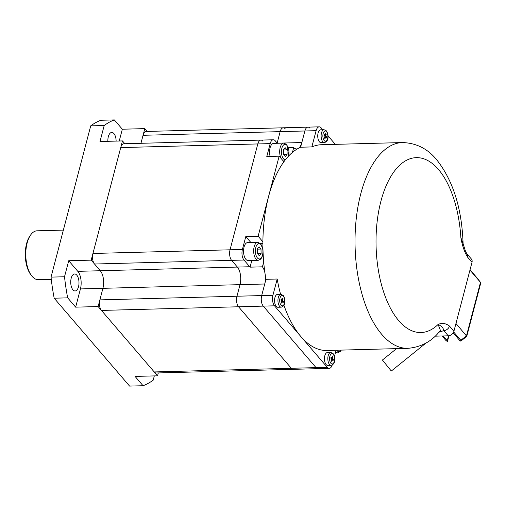 <?xml version="1.0" encoding="UTF-8"?>
<svg xmlns="http://www.w3.org/2000/svg" width="506" height="506" viewBox="0 0 506 506"><rect width="100%" height="100%" fill="white"/><g stroke="black" fill="none" stroke-linecap="round" stroke-linejoin="round"><path stroke-width="0.76" d="M92.946 253.468L230.04 249.806A7.716 3.757 88.5 0 0 231.615 260.356L94.521 264.018A7.716 3.757 -91.5 0 1 92.946 253.468L120.719 147.594A7.716 3.757 -91.5 0 1 123.837 143.755L260.932 140.099A7.716 3.757 88.5 0 0 257.813 143.938L230.04 249.806L257.813 143.938L120.719 147.594M154.222 371.942L291.317 368.286A7.716 3.757 88.5 0 0 293.271 369.329L156.177 372.985A7.716 3.757 -91.5 0 1 154.222 371.942L101.453 310.431A7.716 3.757 -91.5 0 1 99.878 299.881L102.914 288.319L240.002 284.657A12.865 6.255 88.5 0 0 237.377 267.079L231.615 260.356L237.377 267.079A12.865 6.255 -91.5 0 1 240.002 284.657L236.972 296.225A7.716 3.757 88.5 0 0 238.547 306.775L291.317 368.286L238.547 306.775L101.453 310.431M94.521 264.018L100.283 270.735A12.865 6.255 -91.5 0 1 102.914 288.319A12.865 6.255 -91.5 0 0 100.283 270.735L249.736 266.744A12.865 6.255 -91.5 0 1 250.065 267.155L262.424 266.826A12.865 6.255 -91.5 0 1 264.948 273.019M285.226 128.84A7.716 3.757 88.5 0 0 283.271 127.797A7.716 3.757 88.5 0 0 280.147 131.636L143.053 135.292L140.953 143.299L144.805 128.619L147.214 131.427M143.053 135.292A7.716 3.757 -91.5 0 1 146.177 131.452L283.271 127.797A7.716 3.757 88.5 0 0 280.147 131.636L277.155 143.034L280.147 131.636L304.871 130.978L301.835 142.54A12.865 6.255 -91.5 0 1 298.736 148.125M262.886 141.142A7.716 3.757 88.5 0 0 260.932 140.099A7.716 3.757 88.5 0 0 257.813 143.938L270.172 143.609A7.716 3.757 -91.5 0 1 273.291 139.77A7.716 3.757 -91.5 0 1 275.251 140.813L277.358 143.274M270.172 143.609L266.788 156.506L279.148 156.177L258.142 236.245L245.783 236.58L242.399 249.477A7.716 3.757 88.5 0 0 243.974 260.027L249.736 266.744M292.455 152.363L293.714 147.569A12.865 6.255 -91.5 0 0 296.636 148.941A12.865 6.255 -91.5 0 0 297.547 148.783M283.891 161.705L279.148 156.177M262.886 241.779L258.142 236.245M263.683 262.026L262.424 266.826M265.321 275.498A12.865 6.255 -91.5 0 1 264.727 283.999L261.691 295.567A7.716 3.757 88.5 0 0 263.265 306.111L316.035 367.622A7.716 3.757 88.5 0 0 317.989 368.665L293.271 369.329A7.716 3.757 88.5 0 1 291.317 368.286L316.035 367.622A7.716 3.757 88.5 0 0 317.989 368.665L329.229 368.368A7.716 3.757 88.5 0 0 332.202 365.041M309.944 128.182A7.716 3.757 88.5 0 0 307.99 127.139A7.716 3.757 88.5 0 0 304.871 130.978L300.608 147.227A102.92 50.056 88.5 0 0 265.954 279.318L277.193 279.015A102.92 50.056 88.5 0 0 280.571 294.309M242.399 249.477L230.04 249.806A7.716 3.757 88.5 0 0 231.615 260.356L243.974 260.027M288.426 147.708L293.714 147.569M264.727 283.999L240.002 284.657L236.972 296.225A7.716 3.757 88.5 0 0 238.547 306.775L263.265 306.111L316.035 367.622L327.274 367.324A7.716 3.757 88.5 0 0 329.229 368.368M251.817 260.476L250.065 267.155M250.85 242.482L245.783 236.58M467.557 257.111A5.149 3.858 -40.6 0 0 466.968 253.879L471.421 259.066A5.149 3.858 139.4 0 1 472.009 262.298L467.557 257.111C464.464 252.013 462.237 245.543 460.877 237.706L463.098 243.778C461.889 208.497 453.091 180.497 436.691 159.769C427.684 148.713 416.248 142.977 402.39 142.559A102.92 50.056 -91.5 0 0 356.173 219.326A102.92 50.056 -91.5 0 0 381.796 334.409A102.92 50.056 -91.5 0 0 407.88 348.33C421.53 347.097 432.371 341.101 440.403 330.348L438.12 324.447C441.997 322.714 445.78 323.252 449.467 326.06L453.92 331.247A5.149 3.858 139.4 0 1 448.259 335.813L443.806 330.627L438.841 332.221M283.923 305.226A102.92 50.056 88.5 0 0 300.887 336.572A102.92 50.056 88.5 0 0 326.971 350.487L407.88 348.33M402.39 142.559L321.481 144.722A102.92 50.056 88.5 0 0 311.841 146.923L300.608 147.227M322.784 129.745L321.183 127.879A7.716 3.757 88.5 0 0 319.229 126.835L307.99 127.139A7.716 3.757 88.5 0 0 304.871 130.978L316.105 130.674L311.841 146.923M277.193 279.015L272.93 295.264L261.691 295.567A7.716 3.757 88.5 0 0 263.265 306.111L274.505 305.814L327.274 367.324M99.878 299.881L261.691 295.567L265.954 279.318M472.009 262.298L453.92 331.247M335.314 144.349L328.027 135.861M319.229 126.835A7.716 3.757 88.5 0 0 316.105 130.674M334.453 356.509L336.098 350.241M272.93 295.264A7.716 3.757 88.5 0 0 274.505 305.814M435.09 336.167L448.259 335.813M449.467 326.06A5.149 3.858 -40.6 0 1 443.806 330.627C443.427 328.059 441.529 325.997 438.12 324.447A87.481 42.548 88.5 0 1 398.779 320.703A87.481 42.548 88.5 0 1 380.929 201.148A87.481 42.548 88.5 0 1 438.462 169.466A87.481 42.548 88.5 0 1 460.877 237.706L463.072 243.354M466.968 253.879L465.539 251.4L463.053 243.544M270.122 156.417A9.007 4.377 -91.5 0 1 273.714 143.369L283.828 143.097A9.007 4.377 88.5 0 0 279.945 148.682A9.007 4.377 88.5 0 0 281.077 158.429M283.354 154.292L283.271 149.833L285.106 147.619L287.029 149.852L287.111 154.311L285.276 156.525L283.354 154.292M283.411 149.662L283.739 154.4L287.111 154.311M283.657 149.947L287.029 149.852M257.801 242.298L247.693 242.57A9.007 4.377 88.5 0 0 243.645 249.281A9.007 4.377 88.5 0 0 245.891 259.357A9.007 4.377 88.5 0 0 248.168 260.571L258.281 260.299A9.007 4.377 -91.5 0 1 256.004 259.085A9.007 4.377 -91.5 0 1 253.759 249.015A9.007 4.377 -91.5 0 1 257.801 242.298L260.773 243.791L262.962 249.559M259.085 246.814L257.25 249.034L257.333 253.487L259.255 255.726L261.09 253.506L261.001 249.053L259.085 246.814M257.573 253.772L257.39 248.857M257.63 249.142L261.001 249.053M257.718 253.595L261.09 253.506M324.416 142.572L321.044 142.667A6.433 3.131 -91.5 0 1 319.412 141.794A6.433 3.131 -91.5 0 1 317.812 134.602A6.433 3.131 -91.5 0 1 320.703 129.802L324.074 129.713A6.433 3.131 88.5 0 0 321.183 134.514A6.433 3.131 88.5 0 0 322.784 141.705A6.433 3.131 88.5 0 0 324.416 142.572C329.583 141.142 328.381 133.761 326.389 130.858L324.074 129.713M325.238 135.235L325.674 133.565L326.231 134.21L325.794 135.88L326.623 136.848L326.332 137.961L325.503 136.993L325.061 138.663L324.51 138.018L324.947 136.348L324.112 135.38L324.409 134.267L325.238 135.235L324.144 135.266M324.77 137.012L325.503 136.993M325.472 136.993L326.623 136.848M325.497 136.879L324.669 135.912L325.794 135.88M325.503 134.229L326.231 134.21M324.669 135.912L324.846 135.247M326.123 364.535A6.433 3.131 -91.5 0 1 324.523 357.337A6.433 3.131 -91.5 0 1 327.414 352.543L330.785 352.454A6.433 3.131 88.5 0 0 327.894 357.249A6.433 3.131 88.5 0 0 329.495 364.44A6.433 3.131 88.5 0 0 331.126 365.313L327.755 365.402A6.433 3.131 -91.5 0 1 326.123 364.535M332.208 359.734L331.772 361.398L331.215 360.753L331.651 359.083L330.823 358.115L331.114 357.002L331.949 357.976L332.385 356.306L332.935 356.951L332.499 358.621L333.334 359.589L333.043 360.702L332.208 359.734L331.481 359.753M331.55 357.982L331.379 358.646L332.208 359.621L333.334 359.589M331.379 358.646L332.499 358.621M332.208 356.97L332.935 356.951M330.854 358.001L331.949 357.976M280.893 294.302L277.522 294.391A6.433 3.131 88.5 0 0 274.638 299.191A6.433 3.131 88.5 0 0 276.238 306.383A6.433 3.131 88.5 0 0 277.87 307.25L281.241 307.161A6.433 3.131 -91.5 0 1 279.609 306.294A6.433 3.131 -91.5 0 1 278.009 299.097A6.433 3.131 -91.5 0 1 280.893 294.302L283.208 295.447C285.201 298.35 286.402 305.725 281.241 307.161M281.766 300.937L281.33 302.601L281.886 303.246L282.323 301.582L283.151 302.55L283.442 301.437L282.614 300.469L283.05 298.799L282.493 298.154L282.057 299.824L281.228 298.856L280.938 299.963L281.766 300.937M280.963 299.849L282.057 299.824M282.323 298.818L283.05 298.799M281.665 299.83L281.488 300.501L282.614 300.469M283.442 301.437L282.323 301.468L281.488 300.501M281.595 301.601L282.323 301.582M425.957 343.081L391.309 371.037L382.422 360.025L396.546 348.628M443.186 335.952L447.234 340.671A2.574 1.157 -165.3 0 1 447.475 341.386A2.574 1.157 -165.3 0 1 447.443 341.468L446.109 340.702L442.061 335.984M460.814 341.152L460.833 340.31L466.494 335.737L480.498 282.361L469.966 270.084L455.963 323.46L466.772 336.307L460.814 341.152A2.574 1.157 -165.3 0 1 459.593 340.342L453.496 333.233L452.927 333.252M460.833 340.31L453.673 331.961M470.055 269.742L477.24 278.123M477.171 278.034L480.536 282.405L480.7 283.221L466.772 336.307M116.127 141.092A8.488 4.13 88.5 0 0 111.769 132.439A8.488 4.13 88.5 0 0 108.335 136.664A8.488 4.13 88.5 0 0 107.873 141.313M72.934 289.811A8.488 4.13 88.5 0 0 75.084 290.963A8.488 4.13 88.5 0 0 78.898 284.631A8.488 4.13 88.5 0 0 76.785 275.131A8.488 4.13 88.5 0 0 74.635 273.986A8.488 4.13 88.5 0 0 70.821 280.318A8.488 4.13 88.5 0 0 72.934 289.811M63.364 230.11L37.033 230.812A24.446 11.885 88.5 0 0 30.524 235.126A24.446 11.885 88.5 0 0 31.606 275.726A24.446 11.885 88.5 0 0 32.137 276.377A24.446 11.885 88.5 0 0 38.336 279.685L51.283 279.337M54.18 298.205L67.665 297.844L75.653 307.155L98.126 306.554L157.549 375.819L135.07 376.42L143.059 385.73L129.574 386.084L54.18 298.205A135.083 65.698 -91.5 0 1 51.03 277.117L90.713 125.861A135.083 65.698 -91.5 0 1 100.858 120.27L114.343 119.916L122.332 129.22L144.805 128.619M75.653 307.155L80.435 288.92A12.865 6.255 88.5 0 0 77.81 271.336L68.721 260.735L64.515 276.763L51.03 277.117M68.721 260.735L91.194 260.141L122.471 140.921L124.874 143.729M90.713 125.861L104.198 125.501L99.998 141.522L122.471 140.921M67.665 297.844A135.083 65.698 -91.5 0 1 64.515 276.763M104.198 125.501A135.083 65.698 -91.5 0 1 114.343 119.916M119.239 141.01L122.332 129.22M143.059 385.73A135.083 65.698 -91.5 0 0 153.204 380.139L154.317 375.907M91.194 260.141L100.283 270.735L77.81 271.336M98.126 306.554L102.914 288.319L80.435 288.92M157.549 375.819L158.302 372.928M31.606 275.726L30.803 274.676A23.156 11.265 -91.5 0 1 29.778 236.213L30.524 235.126M301.835 142.54L277.294 143.198M260.464 243.456L262.88 243.392M283.113 160.8A9.007 4.377 88.5 0 0 284.309 161.104L284.34 161.104M285.346 159.788A7.716 3.757 -91.5 0 1 283.442 158.745A7.716 3.757 -91.5 0 1 281.867 148.195A7.716 3.757 -91.5 0 1 286.94 145.399A7.716 3.757 -91.5 0 1 288.464 156.152M260.919 244.594A7.716 3.757 88.5 0 0 255.84 247.39A7.716 3.757 88.5 0 0 257.415 257.94A7.716 3.757 88.5 0 0 262.494 255.144A7.716 3.757 88.5 0 0 260.919 244.594M340.823 350.114A7.716 3.757 -91.5 0 1 336.794 350.468A7.716 3.757 -91.5 0 1 336.604 350.228M335.661 351.91A9.007 4.377 88.5 0 0 337.66 352.827L335.402 352.884M326.534 131.668A5.149 2.505 -91.5 0 1 327.584 138.701A5.149 2.505 -91.5 0 1 324.201 140.56A5.149 2.505 -91.5 0 1 323.151 133.527A5.149 2.505 -91.5 0 1 326.534 131.668M330.911 363.302A5.149 2.505 -91.5 0 1 329.861 356.268A5.149 2.505 -91.5 0 1 333.245 354.402A5.149 2.505 -91.5 0 1 334.295 361.436A5.149 2.505 -91.5 0 1 330.911 363.302M283.36 296.25A5.149 2.505 88.5 0 0 279.976 298.116A5.149 2.505 88.5 0 0 281.026 305.15A5.149 2.505 88.5 0 0 284.41 303.284A5.149 2.505 88.5 0 0 283.36 296.25M447.234 340.671L448.512 335.801M273.291 139.77L260.932 140.099M307.99 127.139L283.271 127.797M288.749 155.848L286.794 144.589L283.828 143.097M284.309 161.104L283.398 161.129M258.281 260.299L260.805 259.078L262.083 257.054L263.069 252.488M337.66 352.827L340.184 351.6L341.215 350.108M330.785 352.454L333.1 353.599C335.086 356.502 336.288 363.877 331.126 365.313M453.174 333.245L452.706 333.524M477.209 278.079L480.536 282.405M447.475 341.386L448.955 335.744"/></g></svg>
